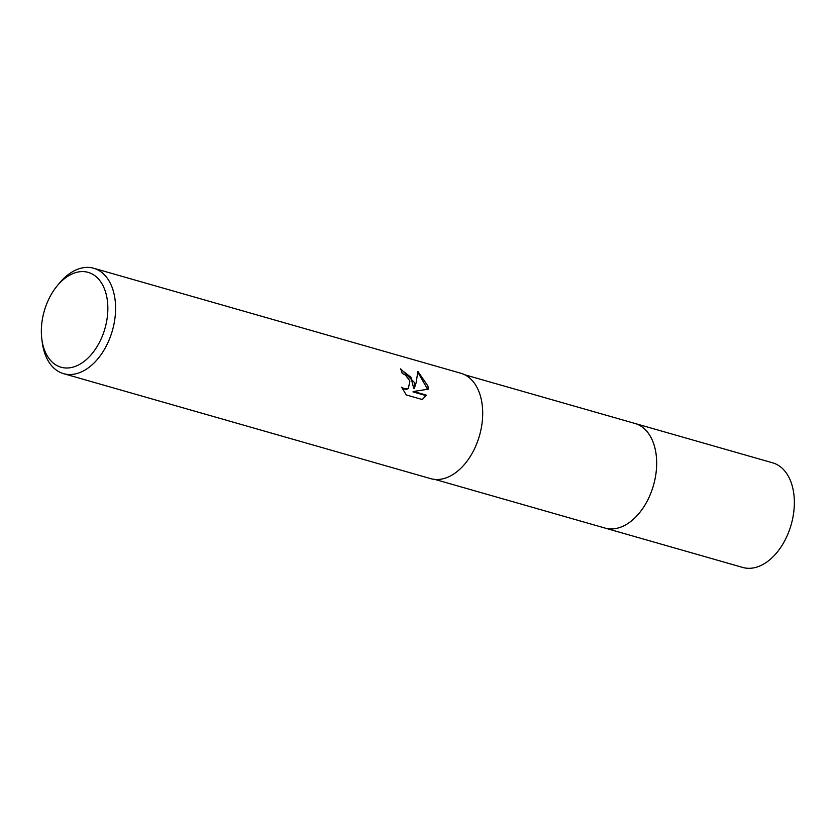 <?xml version="1.0" encoding="UTF-8"?>
<svg xmlns="http://www.w3.org/2000/svg" width="836" height="836" viewBox="0 0 836 836"><rect width="100%" height="100%" fill="white"/><g stroke="black" fill="none" stroke-linecap="round" stroke-linejoin="round"><path stroke-width="1.25" d="M634.346 423.288A54.413 34.83 106 0 1 634.963 423.455A54.403 34.819 106 0 1 655.664 451.513A54.403 34.819 106 0 1 643.407 507.483A54.403 34.819 106 0 1 605.034 528.07A54.413 34.83 106 0 1 604.428 527.892M634.524 423.329A54.413 34.83 106 0 1 655.675 451.513A54.413 34.83 106 0 1 643.229 507.765A54.413 34.83 106 0 1 604.606 527.944M414.217 382.209L414.384 388.301L416.129 382.752L417.885 371.393L427.99 386.148L428.189 389.189L413.569 391.467L426.517 395.167L422.243 399.514L406.275 394.947L401.667 387.214L404.593 388.918L408.344 388.406L409.922 380.986L405.366 374.998L402.21 373.399A54.81 35.091 -74 0 0 400.632 368.854L414.217 382.209M56.806 286.33L58.875 283.77A54.81 35.091 106 0 1 93.716 268.251A54.81 35.091 106 0 1 114.584 296.529A54.81 35.091 106 0 1 102.232 352.917A54.81 35.091 106 0 1 63.578 373.661A54.81 35.091 106 0 1 42.709 345.383A54.81 35.091 106 0 1 42.208 342.06L41.8 338.789A49.334 31.58 106 0 1 56.806 286.33A49.334 31.58 106 0 1 106.945 297.815A49.334 31.58 106 0 1 82.315 362.709A49.334 31.58 106 0 1 42.249 341.778A49.334 31.58 106 0 1 41.8 338.789M93.716 268.251L460.824 373.232A54.81 35.091 106 0 1 481.693 401.51A54.81 35.091 106 0 1 469.351 457.898A54.81 35.091 106 0 1 430.686 478.641L63.578 373.661M400.914 369.554L410.894 377.161L413.778 388.709L414.384 388.301M408.041 388.594L406.442 389.409L402.294 388.562M422.619 399.294L425.911 395.585L412.963 391.885L413.569 391.467M427.593 389.283L417.864 372.281M425.911 395.585L426.517 395.167M605.045 528.08A54.413 34.83 106 0 0 628.515 523.096A54.413 34.83 106 0 0 656.521 468.014A54.413 34.83 106 0 0 634.963 423.455L772.642 462.83A54.403 34.819 106 0 1 794.2 507.389A54.403 34.819 106 0 1 766.204 562.471A54.403 34.819 106 0 1 742.734 567.445L434.919 479.425M408.344 388.406L407.738 388.824M634.952 423.455L464.837 374.81"/></g></svg>
